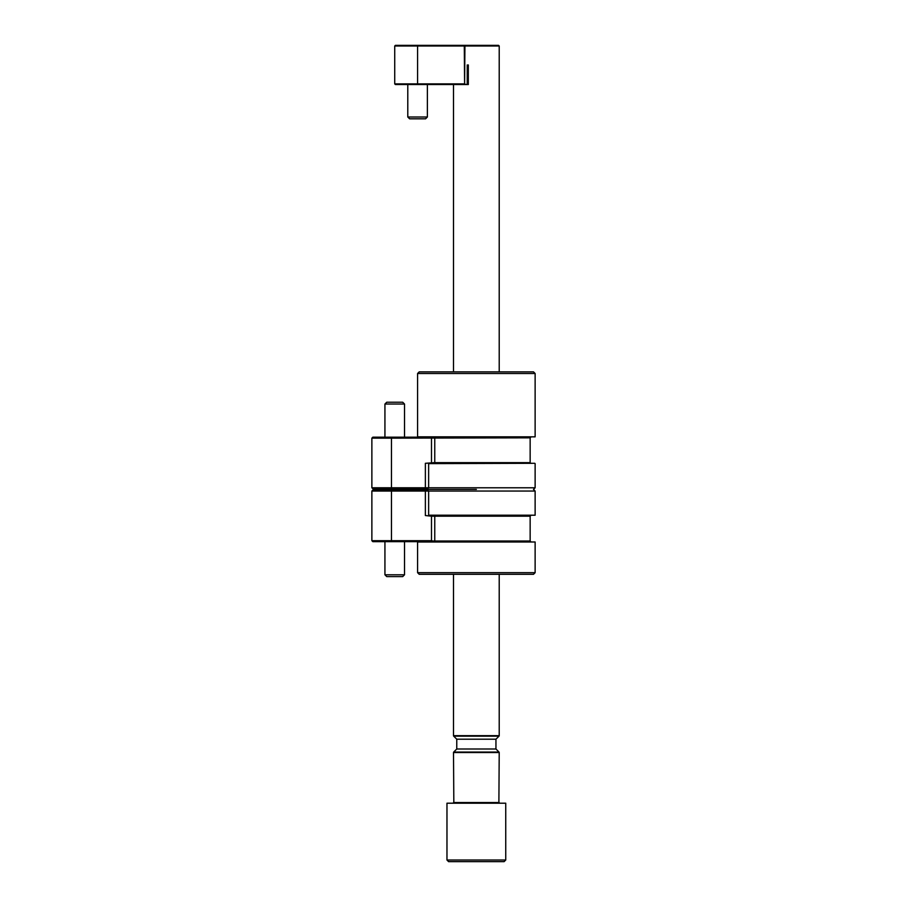 <?xml version="1.0" encoding="UTF-8"?>
<svg xmlns="http://www.w3.org/2000/svg" width="907" height="907" viewBox="0 0 907 907"><rect width="100%" height="100%" fill="white"/><g stroke="black" fill="none" stroke-linecap="round" stroke-linejoin="round"><path stroke-width="1.36" d="M533.497 574.312L419.215 574.312L417.583 572.68L535.13 572.68L533.497 574.312M476.356 489.417L419.215 489.417L476.356 489.417M391.461 488.76L372.845 488.76L371.87 487.785L371.87 438.149L371.87 487.785L391.461 487.785L391.461 488.76L427.662 488.76L428.637 487.785L535.13 487.785L533.497 489.417L535.13 491.05L371.87 491.05L371.87 540.685L371.87 491.05L372.845 490.075L427.662 490.075L428.637 491.05L428.637 515.539L535.13 515.21L428.637 515.21M417.583 541.989L535.13 541.989L417.583 541.989L417.583 572.68M530.799 437.174L530.153 437.832L391.461 438.149L391.461 487.785L428.637 487.785L428.637 463.296L534.801 463.296L428.637 463.624M535.13 436.845L417.583 436.845L535.13 436.845L535.13 373.503L417.583 373.503L419.215 371.87L533.497 371.87L535.13 373.503M468.318 64.941L468.318 84.532L395.384 84.532L394.726 83.875L394.726 46.008L395.384 45.35L498.555 45.35L499.213 46.008L464.928 46.008L464.611 84.204L464.282 46.008L394.726 46.008M394.726 83.875L464.282 83.875M464.282 46.008L464.282 45.35M467.218 64.941L467.218 84.532L464.611 84.204M453.829 802.876L453.5 752.538A0.658 0.658 0 0 1 453.693 752.073L499.02 752.073A0.658 0.658 0 0 1 499.213 752.538L453.5 752.538M498.884 802.876L499.213 752.538M453.5 735.668L499.213 735.668A0.658 0.658 0 0 1 499.02 736.133L453.693 736.133A0.658 0.658 0 0 1 453.5 735.668L453.5 574.312M499.02 736.133L495.948 739.205L495.948 749.001L499.02 752.073M495.948 739.205L456.765 739.205L456.765 749.001L453.693 752.073M456.765 739.205L453.693 736.133M453.5 371.87L453.5 84.532M499.213 735.668L499.213 574.312M499.213 371.87L499.213 46.008M495.948 749.001L456.765 749.001M453.5 802.548L499.213 802.548M504.111 861.65L448.602 861.65L446.97 860.017L505.743 860.017L504.111 861.65M446.97 803.205L505.743 803.205L446.97 803.205L446.97 860.017M433.444 516.196L433.444 515.539M431.494 540.685L432.922 541.003L432.764 541.66L372.845 541.66L371.87 540.685L431.494 540.685L431.494 516.196L425.372 515.539L425.372 490.075M431.494 516.196L530.153 516.196L530.799 515.539M432.922 541.003L530.153 541.003L530.153 516.196M372.845 541.66L371.87 540.685M372.845 490.075L371.87 491.05M434.113 437.174L434.759 437.832L434.759 462.638L425.372 463.296L425.372 488.76M433.444 462.638L433.444 463.296M391.461 437.174L391.461 438.149L371.87 438.149L372.845 437.174L432.764 437.174L432.922 437.832M372.845 437.174L371.87 438.149M427.378 117.003L407.787 117.003L409.601 118.817L425.576 118.817L427.378 117.003L427.378 84.532M384.931 404.046L404.522 404.046L402.708 402.232L386.745 402.232L384.931 404.046L384.931 437.174M386.745 576.603L384.931 574.789L386.745 576.603L402.708 576.603L404.522 574.789L404.522 541.66M384.931 541.66L384.931 574.789L404.522 574.789L402.708 576.603M434.759 462.638L530.153 462.638L530.799 463.296M417.583 45.35L417.583 84.532M391.461 490.075L391.461 541.66M431.494 462.638L431.494 438.149M535.13 491.05L535.13 515.21M535.13 541.989L535.13 572.68M530.153 541.003L530.799 541.66M418.558 488.76L419.215 489.417L418.558 490.075M417.583 436.845L417.583 373.503M535.13 487.785L535.13 463.624M530.153 437.832L530.153 462.638M505.743 803.205L505.743 860.017M434.113 541.66L434.759 541.003L434.759 516.196M407.787 117.003L407.787 84.532M404.522 404.046L404.522 437.174"/></g></svg>
